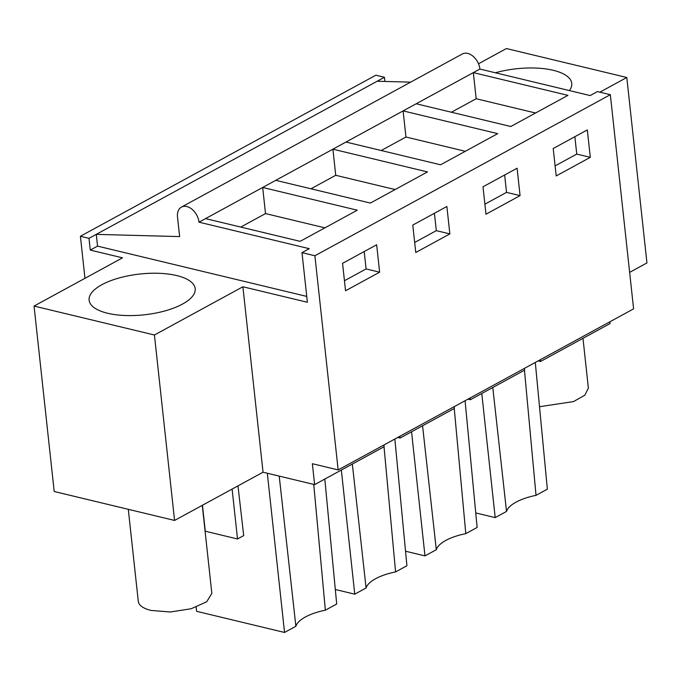 <?xml version="1.0" encoding="UTF-8"?>
<svg xmlns="http://www.w3.org/2000/svg" width="681" height="681" viewBox="0 0 681 681"><rect width="100%" height="100%" fill="white"/><g stroke="black" fill="none" stroke-linecap="round" stroke-linejoin="round"><path stroke-width="1.02" d="M314.631 484.617L312.358 463.718L338.159 469.924L314.894 255.75L301.989 252.651L307.386 302.27L242.896 286.769L263.045 472.214L314.631 484.617L384.161 446.71L383.973 444.948M301.989 252.651L309.276 248.684L198.997 222.176L205.543 218.61L300.134 241.346L357.27 210.199L262.679 187.462L268.961 184.032L275.762 180.329L370.353 203.066L427.489 171.918L332.898 149.182L339.181 145.751L345.982 142.048L440.573 164.785L497.709 133.638L403.118 110.901L409.4 107.47L416.202 103.767L510.793 126.504L567.928 95.357L473.338 72.62L479.884 69.053L590.155 95.561L597.433 91.586L610.329 94.693L633.602 308.859L338.159 469.924M263.045 472.214L174.574 520.446L54.199 491.503L34.05 306.067L154.425 335.001L174.574 520.446M478.488 63.784L506.426 48.547L626.801 77.489L646.95 262.926L629.636 272.366M609.878 321.79L610.074 323.552L602.796 327.527L540.544 361.458L538.16 360.887M397.721 437.449L400.105 438.019L454.38 408.43L454.193 406.668M399.909 436.257L400.105 438.019M467.941 399.168L470.324 399.738L524.6 370.149L524.413 368.387M470.128 397.976L470.324 399.738M540.348 359.696L540.544 361.458M610.329 94.693L314.894 255.75M379.632 272.187L376.653 244.76L342.56 263.351L345.539 290.778L379.632 272.187L366.089 268.935L364.207 251.553M412.78 225.07L415.759 252.498L449.852 233.906L446.881 206.479L412.78 225.07M482.999 186.79L485.979 214.217L520.08 195.626L517.1 168.198L482.999 186.79M553.219 148.509L556.198 175.936L590.299 157.345L587.32 129.918L553.219 148.509M242.896 286.769L154.425 335.001M198.997 222.176A14.233 9.611 -118.6 0 0 192.272 209.467A14.233 9.611 -118.6 0 0 181.435 207.101A14.233 9.611 -118.6 0 0 177.503 217.009L179.631 236.596L96.276 234.366L97.553 246.122L90.275 250.089L122.52 257.835L34.05 306.067M97.553 246.122L306.748 296.405M107.598 313.251A53.356 20.507 173.8 0 1 89.117 300.176A53.356 20.507 173.8 0 1 118.979 278.01A53.356 20.507 173.8 0 1 176.719 275.567A53.356 20.507 173.8 0 1 195.2 288.65A53.356 20.507 173.8 0 1 165.338 310.808A53.356 20.507 173.8 0 1 107.598 313.251M267.318 473.244L284.539 632.453L196.613 611.317L196.137 607.154M202.461 505.242L205.279 531.214L237.524 538.969L243.704 535.598L237.975 485.876M237.524 538.969L232.11 489.077M284.539 632.453L295.869 626.273L279.219 476.104M295.869 626.273A41.047 15.774 173.8 0 1 325.365 610.193L313.737 484.404M325.365 610.193L336.695 604.013L324.811 479.066M626.801 77.489L599.867 92.173M475.755 512.938L495.198 517.611L481.773 393.499M495.198 517.611L506.528 511.431L492.78 387.498M506.528 511.431A41.047 15.774 173.8 0 1 536.024 495.351L524.464 370.226M536.024 495.351L547.354 489.171L535.3 362.445M335.316 589.499L354.758 594.173L341.334 470.06M394.861 439.007L406.915 565.732L395.584 571.912L384.024 446.787M405.535 551.218L424.978 555.892L411.554 431.78M465.08 400.726L477.134 527.452L465.804 533.632L454.244 408.506M495.393 72.782A53.356 20.507 173.8 0 1 553.253 70.305A53.356 20.507 173.8 0 1 571.742 83.38A53.356 20.507 173.8 0 1 569.401 90.564M344.45 280.734L366.089 268.935M449.852 233.906L436.317 230.655L434.427 213.272M414.669 242.453L436.317 230.655M520.08 195.626L506.536 192.374L504.647 174.991M484.889 204.172L506.536 192.374M590.299 157.345L576.756 154.093L574.866 136.711M555.109 165.892L576.756 154.093M479.884 69.053A14.233 9.611 -118.6 0 0 473.15 56.344A14.233 9.611 -118.6 0 0 462.322 53.978L181.435 207.101M345.982 142.048L403.118 110.901L405.953 137.017L465.327 151.284M275.762 180.329L332.898 149.182L335.733 175.298L395.108 189.565M205.543 218.61L262.679 187.462L265.513 213.579L324.88 227.846M377.163 81.243L88.998 238.333L80.401 236.264L375.835 75.208L384.442 77.276L377.163 81.243L410.66 82.137M416.202 103.767L473.338 72.62L476.172 98.736L535.547 113.003M88.998 238.333L90.275 250.089M80.401 236.264L84.963 278.308M424.978 555.892L436.308 549.712A41.047 15.774 173.8 0 1 465.804 533.632M354.758 594.173L366.089 587.992A41.047 15.774 173.8 0 1 395.584 571.912M384.442 77.276L384.893 81.448M366.089 587.992L352.341 464.059M436.308 549.712L422.56 425.778M265.513 213.579L240.759 227.071M335.733 175.298L310.979 188.79M405.953 137.017L381.198 150.51M476.172 98.736L451.418 112.229M128.292 509.32L138.294 601.383A36.995 14.216 -6.2 0 0 151.114 610.448L170.361 611.989L191.148 608.754L206.675 601.791L211.842 593.389L202.283 505.336M539.514 406.727L573.555 401.56L584.834 395.201L588.375 388.119L582.979 338.329"/></g></svg>
